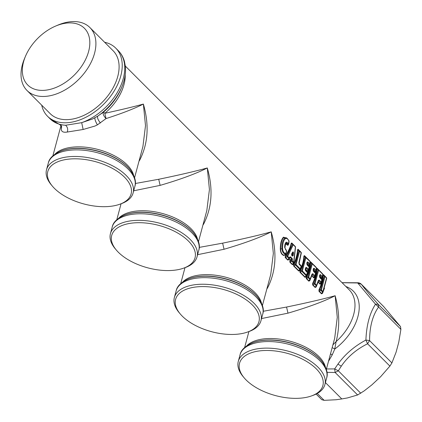 <?xml version="1.0" encoding="UTF-8"?>
<svg xmlns="http://www.w3.org/2000/svg" width="422" height="422" viewBox="0 0 422 422"><rect width="100%" height="100%" fill="white"/><g stroke="black" fill="none" stroke-linecap="round" stroke-linejoin="round"><path stroke-width="0.63" d="M266.831 289.001L267.516 288.015C275.977 271.436 277.212 252.715 271.214 231.847C259.577 235.096 243.383 238.868 222.637 243.156L199.263 247.392M202.913 225.116L203.594 224.124C212.055 207.55 213.289 188.824 207.297 167.956C195.655 171.205 179.461 174.977 158.714 179.271L135.341 183.501M138.991 161.225L139.671 160.233C148.133 143.659 149.367 124.938 143.374 104.065C133.821 106.719 120.972 109.794 104.825 113.296L106.043 118.577L97.403 124.865L94.987 126.03L83.145 129.485L67.283 132.033C63.485 132.682 61.475 131.769 61.259 129.29L61.359 125.761M332.911 344.837L336.128 341.583C339.895 327.008 339.568 311.721 335.137 295.732C323.495 298.982 307.306 302.753 286.559 307.047L263.186 311.283M326.174 277.375L323.468 274.616L322.909 275.049C322.635 279.828 321.316 284.739 318.958 289.787L318.99 291.322A0.506 0.327 -45 0 1 319.185 291.08L320.973 290.505A1.013 0.654 -45 0 0 321.385 289.967L324.993 276.494L326.522 278.019L322.909 291.496L321.385 289.967A1.013 0.401 23.8 0 0 320.704 289.545L320.973 290.505L322.498 292.029L323.062 291.897L322.909 291.496L322.508 293.337L324.534 288.142M323.062 291.897L322.387 293.237L321.511 293.844L322.508 293.337M321.453 278.858A0.506 0.327 135 0 1 321.453 278.71L321.754 279.164M321.944 280.145A1.013 0.533 -166.6 0 0 321.975 280.066A1.013 1.013 0 0 0 321.706 279.111A1.013 0.654 135 0 1 321.706 279.111L319.712 277.117A1.013 0.654 135 0 1 319.823 277.676L319.48 276.268L319.76 274.854L319.876 275.35L319.76 274.854L320.514 274.606A1.013 0.654 135 0 1 320.024 275.402L319.697 277.101A1.013 0.654 135 0 1 319.712 277.117L321.696 279.1L321.944 280.145L320.778 283.726L320.214 283.864L320.725 282.708L321.316 282.497L320.905 283.795L319.987 284.18L318.009 281.933M322.181 273.387A0.506 0.327 135 0 1 322.181 273.335L317.122 268.281L316.917 268.867C316.658 273.667 315.334 278.599 312.95 283.668L312.844 284.739A0.506 0.327 -45 0 0 312.649 284.987L312.618 283.452L314.364 283.204L314.633 284.164L316.157 285.694L315.361 287.261L316.046 286.897L316.569 285.156A1.013 0.654 -45 0 1 316.157 285.694L316.722 285.562L316.168 287.002L318.019 281.912M316.168 287.002L315.165 287.503L312.649 284.987M312.618 283.452C314.976 278.404 316.289 273.493 316.563 268.714L317.122 268.281M319.723 276.262L321.627 278.172L321.39 278.552L322.239 278.283L322.339 277.66M315.113 272.522A0.506 0.327 135 0 1 315.113 272.375L315.413 272.823M306.309 278.647L306.277 277.112L306.609 277.333C308.994 272.264 310.312 267.326 310.576 262.526L311.6 263.502L308.023 276.869A1.013 0.401 23.8 0 1 308.698 277.291L308.698 277.291A1.013 0.654 135 0 1 308.287 277.829L306.504 278.404L306.609 277.333L308.023 276.869L308.287 277.829L309.817 279.353L308.825 281.168L306.309 278.647A0.506 0.327 135 0 1 306.504 278.404L309.02 280.92L309.748 280.466L310.376 279.222L312.169 274.495L314.385 276.368L313.873 277.528L314.437 277.386L314.844 275.703A1.013 0.654 -45 0 1 314.385 276.368L314.976 276.157L314.564 277.454L313.646 277.84L311.679 275.577M308.825 281.168L309.827 280.662L311.71 275.904M306.277 277.112C308.635 272.063 309.948 267.152 310.223 262.373L310.782 261.941L310.576 262.526L310.223 262.373M313.377 269.927L315.287 271.831L315.044 272.211L315.899 271.942L315.999 271.325M308.772 266.182A0.506 0.327 135 0 1 308.772 266.034L309.073 266.488M307.042 264.457L309.009 266.419L309.263 267.469L308.097 271.051L307.527 271.188L308.044 270.027L308.63 269.822L308.224 271.119L307.306 271.504L305.338 269.236M307.184 271.736A0.506 0.327 135 0 1 307.195 271.504L305.338 269.647L305.871 268.049M307.195 271.504L307.622 272.433M307.612 272.849L306.024 276.858L305.022 277.365L299.968 272.311L299.931 270.776C302.294 265.728 303.608 260.812 303.882 256.038L304.441 255.605L304.236 256.186L303.882 256.038M307.037 263.586L308.946 265.496L308.704 265.876L309.558 265.607L309.658 264.984M301.282 266.097L298.998 263.307L299.203 262.695M301.192 266.825L299.678 270.523L298.681 271.024L293.622 265.971L293.591 264.436C295.949 259.388 297.267 254.477 297.542 249.697L298.101 249.265L297.895 249.85L297.542 249.697M288.601 259.836L289.307 258.733L288.601 259.836L287.72 260.073L285.193 257.541L285.33 255.79C288.347 251.465 290.32 247.255 291.259 243.172L291.882 243.177L291.259 243.172M294.925 246.142L291.808 242.977M293.738 262.922L293.475 263.929L292.399 264.747L289.872 262.22L290.004 259.899L289.133 258.765M288.848 240.556L287.387 238.62L288.896 240.603L289.081 241.479L288.669 243.921L288.769 243.626L287.799 243.747L287.034 244.169C287.714 245.05 288.2 245.013 288.484 244.053L288.579 244.074M288.548 244.306C288.179 245.498 287.572 245.551 286.728 244.454L285.773 244.006L285.114 244.887M286.622 251.639L286.485 251.211L285.789 253.749L285.641 253.337L285.219 254.118C283.341 253.517 282.244 251.723 281.928 248.737L280.635 249.006C280.741 252.546 281.938 254.63 284.217 255.268L285.53 254.529L284.217 255.268L285.741 253.854L286.643 251.596L286.301 250.114L285.24 249.022M285.53 254.529L286.485 252.024M284.101 255.574C281.732 254.888 280.461 252.704 280.298 249.022C280.34 243.299 281.4 239.343 283.478 237.148L287.261 238.499M262.421 305.475L270.76 274.353L273.345 253.432L271.214 231.847C260.131 237.491 244.407 243.299 224.05 249.265L197.617 254.682M198.498 241.59L206.838 210.462L209.423 189.541L207.297 167.956C196.209 173.606 180.484 179.408 160.128 185.374L133.695 190.797M326.338 369.366L334.683 338.244L337.268 317.312L335.137 295.732C324.049 301.382 308.329 307.19 287.973 313.156L261.534 318.573M330.479 353.921L332.267 354.791L334.757 349.063L336.128 341.583A42.29 27.324 -45 0 0 349.284 289.909L125.35 66.09M100.41 122.997C98.01 119.917 97.102 117.643 97.682 116.166L103.422 112.173A5.075 0.512 -130.1 0 1 104.825 113.296A42.29 27.324 -45 0 0 125.223 74.741M134.576 177.699L142.916 146.571L145.5 125.65L143.374 104.065C134.27 108.66 121.826 113.497 106.043 118.577L106.043 118.577A5.075 2.115 -127.6 0 1 103.422 112.173A43.777 28.285 -45 0 0 121.109 88.689L121.768 87.127C124.78 79.974 125.988 73.09 125.392 66.481L124.443 61.396C123.266 57.192 121.198 53.599 118.25 50.624L115.733 48.108A48.208 31.149 -45 0 0 104.614 42.253M322.909 291.496A1.013 0.654 -45 0 1 322.498 292.029L321.706 293.596L319.185 291.08L319.296 290.009L318.958 289.787M323.468 274.616L323.263 275.202L324.286 276.178L320.704 289.545L319.296 290.009C321.675 284.94 322.999 280.002 323.263 275.202L322.909 275.049M323.083 291.85L326.644 278.536L326.375 277.576L324.871 276.078A1.013 0.654 135 0 1 324.993 276.494L324.286 276.178L324.845 276.051A1.013 0.654 135 0 1 324.861 276.062A1.013 1.013 0 0 0 324.84 276.041L323.542 274.822L323.263 275.202M318.209 281.864L320.214 283.864L319.987 284.18M318.051 282.244L318.009 281.938M318.51 280.836L318.378 280.387L318.731 280.709L316.722 285.562L315.044 283.631A1.013 0.654 -45 0 1 314.633 284.164L312.844 284.739L315.361 287.261L315.165 287.503M316.917 268.867L318.652 270.154L315.044 283.631A1.013 0.401 23.8 0 0 314.364 283.204L317.945 269.843L318.504 269.711A1.013 0.654 135 0 1 318.52 269.727A1.013 1.013 0 0 0 318.499 269.705L317.202 268.482L316.917 268.867L316.563 268.714M321.627 278.172L321.949 277.323L322.556 277.032L322.181 278.029L321.627 278.172L322.239 278.283M311.869 275.524L313.873 277.528L313.646 277.84M310.576 262.526L310.861 262.141L312.164 263.37L311.6 263.502L312.312 263.819L308.698 277.291L310.228 278.821A1.013 0.654 -45 0 1 309.817 279.353L310.376 279.222L309.827 280.662M315.287 271.831L315.609 270.987L316.215 270.692L315.841 271.694L315.287 271.831L315.899 271.942M309.009 266.419A1.013 0.654 135 0 1 309.025 266.435A1.013 0.654 135 0 1 309.136 266.994L308.503 269.363A1.013 0.654 -45 0 1 308.044 270.027L306.045 268.033A1.013 0.654 -45 0 0 306.504 267.369L305.697 267.706L305.206 269.157L305.491 270.66A1.013 0.654 135 0 0 305.417 269.969A1.013 0.654 135 0 0 305.401 269.959L306.045 268.033L305.533 269.173L307.527 271.188L307.306 271.504M305.939 276.674L305.217 277.117L306.013 275.55L306.572 275.418L306.024 276.858M299.931 270.776L300.269 270.993L300.163 272.063L305.217 277.117L305.022 277.365M305.897 276.758L306.425 275.017A1.013 0.654 -45 0 1 306.013 275.55L301.946 271.488A1.013 0.654 -45 0 0 302.358 270.956A1.013 0.401 23.8 0 0 301.677 270.528L305.259 257.167L305.823 257.035A1.013 0.654 135 0 1 305.834 257.051A1.013 1.013 0 0 0 305.813 257.03L304.515 255.806L304.236 256.186C303.972 260.991 302.653 265.923 300.269 270.993L301.677 270.528L301.946 271.488L300.163 272.063A0.506 0.327 -45 0 0 299.968 272.311M308.946 265.496L309.268 264.647L309.875 264.357L309.495 265.354L308.946 265.496L309.558 265.607M299.092 263.65L300.986 265.543L301.213 266.672L299.678 270.523M293.622 265.971A0.506 0.327 135 0 1 293.817 265.728L298.876 270.782L299.599 270.333M293.591 264.436L293.928 264.652C296.307 259.583 297.631 254.651 297.895 249.85L298.918 250.826L295.337 264.193A1.013 0.401 23.8 0 1 296.017 264.615L296.017 264.615A1.013 0.654 135 0 1 295.606 265.153L293.817 265.728L293.928 264.652L295.337 264.193L295.606 265.153L299.673 269.215L298.681 271.024M298.154 249.444L299.478 250.694L298.159 249.449L297.895 249.85M292.399 264.747L292.594 264.504L290.067 261.978L290.373 259.941L289.149 258.718L289.782 257.009L289.228 257.831L287.709 256.312L293.237 244.755L295.374 246.886L293.68 262.278L292.161 260.759L292.43 259.657L291.729 259.403L291.465 260.506L291.75 261.292A1.013 0.654 -45 0 0 292.161 260.759L291.465 260.506L289.714 260.949M285.193 257.541A0.506 0.327 -45 0 1 285.388 257.299L285.652 256.08C288.68 251.723 290.658 247.492 291.581 243.378L292.588 244.327L293.09 244.306A1.013 0.654 135 0 1 293.1 244.322A1.013 1.013 0 0 0 293.079 244.301L292.588 244.327L287.065 255.737L287.298 256.845L285.388 257.299L287.915 259.825L288.817 258.364L289.313 258.354L288.553 259.583L287.72 260.073M289.782 257.009L290.536 256.829A1.013 0.654 135 0 1 290.109 257.404L289.313 258.354L289.228 257.831A1.013 0.654 -45 0 1 288.817 258.364L287.298 256.845A1.013 0.654 -45 0 0 287.709 256.312A1.013 0.533 34.2 0 0 287.065 255.737L285.652 256.08L285.33 255.79M291.581 243.378L291.882 243.177L291.581 243.378M293.87 262.542L293.68 262.278L293.269 264.098L293.87 262.542L293.269 262.811L292.594 264.504L293.475 263.929M293.68 262.278A1.013 0.654 -45 0 1 293.269 262.811L291.75 261.292L290.067 261.978A0.506 0.327 -45 0 0 289.872 262.22M290.536 256.829L292.214 258.501A1.013 0.654 135 0 1 291.787 259.076L290.304 259.936M285.467 253.464C283.774 252.947 282.819 251.354 282.613 248.679C282.534 243.874 283.426 240.545 285.288 238.699C286.406 237.971 287.598 238.678 288.859 240.814L288.769 243.626L288.648 243.13L287.799 243.747L286.2 242.935L285.799 243.599L287.034 244.169L286.728 244.454M285.773 244.006L285.799 243.599L285.404 244.011M285.515 249.507L286.301 250.114L285.467 249.165M285.351 254.545L285.736 253.854M280.298 249.022L280.635 249.006C280.73 243.452 281.764 239.59 283.737 237.428L283.478 237.148M286.549 237.855L283.737 237.428L285.288 238.699M334.709 348.936L332.161 347.633M365.906 340.042C354.258 346.33 344.938 354.359 337.938 364.123L334.662 368.918L335.137 372.494L357.619 394.966L347.48 397.925L341.783 398.938L336.144 399.745L324.149 400.346L321.733 399.676L316.12 394.069M342.1 282.735L357.692 282.962L375.511 304.188C369.693 313.177 366.491 325.13 365.906 340.037L367.573 343.782L369.577 340.601L365.906 340.037M322.566 273.772A1.013 0.654 135 0 1 322.582 273.788A1.013 0.654 135 0 1 322.719 274.221L318.652 270.154A1.013 0.654 135 0 0 318.52 269.727L322.566 273.772L322.835 274.733A1.013 0.617 -175 0 0 322.877 274.595A1.013 0.617 -175 0 0 322.719 274.221L322.434 276.531A1.013 0.654 -45 0 1 321.949 277.323L320.024 275.402L319.697 276.241M322.128 278.214L322.556 277.032M313.356 269.901L313.683 269.062L313.419 268.513L313.14 269.927L313.483 271.335A1.013 0.654 135 0 0 313.372 270.776A1.013 0.654 135 0 1 313.372 270.776L313.419 268.513L314.168 268.271A1.013 0.654 135 0 1 313.683 269.062L315.609 270.987A1.013 0.654 -45 0 0 316.094 270.191L316.373 267.88A1.013 0.617 -175 0 1 316.537 268.255A1.013 1.013 0 0 0 316.242 267.448L316.495 268.397A1.013 0.617 -175 0 0 316.537 268.255L316.252 270.581A1.013 1.013 0 0 1 316.199 270.782L316.215 270.692M315.603 273.809A1.013 0.533 -166.6 0 0 315.635 273.725A1.013 0.533 -166.6 0 0 315.482 273.329L314.844 275.703L314.976 276.157L315.603 273.809L315.35 272.76A1.013 0.654 135 0 1 315.366 272.776A1.013 0.654 135 0 1 315.482 273.329L313.483 271.335M312.19 263.402L316.226 267.437A1.013 0.654 135 0 1 316.373 267.88L312.312 263.819A1.013 0.654 135 0 0 312.174 263.386A1.013 0.654 135 0 1 312.174 263.386L310.85 262.136M307.016 263.565L307.343 262.727A1.013 0.654 135 0 0 307.828 261.93L307.074 262.178L306.799 263.592L307.142 265A1.013 0.654 135 0 0 307.026 264.441A1.013 0.654 135 0 0 307.016 264.425L307.074 262.178L309.268 264.647A1.013 0.654 -45 0 0 309.753 263.856L310.033 261.54A1.013 0.617 -175 0 1 310.196 261.92A1.013 1.013 0 0 0 309.901 261.113A1.013 0.654 135 0 1 310.033 261.54L304.236 256.186M306.562 275.445A1.013 1.013 0 0 0 306.588 275.397L307.554 273.008L307.327 271.879A1.013 0.654 135 0 1 307.343 271.895A1.013 0.654 135 0 1 307.416 272.586L306.425 275.017L302.358 270.956L305.971 257.478A1.013 0.654 135 0 0 305.834 257.051L309.885 261.097L310.154 262.057A1.013 0.617 -175 0 0 310.196 261.92L309.912 264.241A1.013 1.013 0 0 1 309.859 264.441L309.875 264.357M299.557 270.418L300.084 268.677A1.013 0.654 -45 0 1 299.673 269.215L300.232 269.083L301.076 266.245A1.013 0.654 135 0 0 301.002 265.559A1.013 0.654 135 0 0 300.986 265.543M300.084 268.677L296.017 264.615L299.631 251.143A1.013 0.654 135 0 0 299.493 250.71A1.013 0.654 135 0 0 299.478 250.694L298.918 250.826L301.155 252.667A1.013 0.654 135 0 0 301.023 252.235L301.276 253.184A1.013 0.617 -175 0 0 301.313 253.042A1.013 0.617 -175 0 0 301.155 252.667L298.866 262.822L301.276 253.184M293.116 244.338L295.226 246.443L295.505 247.245L293.891 262.468M286.264 242.112L286.2 242.935L285.562 243.694L284.729 247.83C284.576 245.092 285.087 243.188 286.264 242.112L288.421 243.146M285.789 253.749L286.485 251.211L284.94 247.798L285.562 243.694M282.613 248.679L281.928 248.737C281.754 243.573 282.703 240.034 284.776 238.113L287.387 238.615L286.554 237.855M121.768 87.127A46.721 30.189 -45 0 1 97.682 116.166L92.65 118.946L81.689 122.67L83.145 129.485M118.25 50.624A48.208 31.149 -45 0 1 93.505 116.894A48.208 31.149 135 0 1 81.689 122.67L65.621 125.255C67.583 127.069 68.137 129.332 67.283 132.033M59.935 124.727L50.091 118.814A48.208 31.149 135 0 0 65.621 125.255L59.935 124.727L61.67 126.632L61.259 129.29M332.267 354.791L328.495 361.332M326.449 368.96L334.662 368.918L338.307 370.801L335.137 372.494L327.003 372.341M361.074 284.017L361.343 284.238A5.075 5.075 0 0 0 358.188 282.772L357.692 282.962L361.469 284.375C364.17 288.136 369.735 294.756 378.165 304.246L375.511 304.188L378.571 307.037C372.663 315.313 369.661 326.501 369.577 340.601L391.906 362.92L396.089 352.196L398.785 342.147L400.9 329.35L400.494 326.559L383.635 306.536M321.706 279.111A1.013 0.654 135 0 1 321.822 279.67L321.184 282.038A1.013 0.654 -45 0 1 320.725 282.708L318.731 280.709A1.013 0.654 -45 0 0 319.19 280.044L318.378 280.387L316.569 285.156M312.385 274.374A1.013 0.654 -45 0 0 312.85 273.704L312.037 274.047L312.385 274.374L311.874 275.513M312.169 274.495L312.037 274.047L310.228 278.821M299.509 250.726L301.007 252.224A1.013 0.654 135 0 1 301.023 252.235A1.013 1.013 0 0 1 301.313 253.042L299.077 263.634A1.013 0.654 135 0 0 299.061 263.618L299.151 264.32L301.076 266.245A1.013 0.443 -159.3 0 1 301.234 266.635A1.013 1.013 0 0 0 301.002 265.559L299.077 263.634A1.013 0.654 135 0 1 299.151 264.32M292.588 244.327L293.237 244.755A1.013 0.654 135 0 0 293.1 244.322L295.236 246.459A1.013 0.654 135 0 1 295.374 246.886L295.374 246.886A1.013 0.459 176.9 0 1 295.537 247.118L295.537 247.118A1.013 1.013 0 0 0 295.236 246.459A1.013 0.654 135 0 0 295.226 246.443M284.903 247.793L286.369 250.795M325.425 382.585L341.783 398.938M391.906 362.92L389.902 366.101L380.591 376.751L371.75 384.975L364.022 390.999L357.619 394.966M400.494 326.559L378.165 304.246L378.571 307.037L400.9 329.35M383.798 306.683L361.469 284.375L383.951 306.847M292.214 258.501L292.43 259.657M291.771 255.041L292.151 255.421A1.013 0.654 135 0 1 292.166 255.437A1.013 0.654 135 0 1 292.246 256.101L293.211 255.621L293.48 253.648C293.533 251.749 293.174 251.391 292.393 252.562L291.607 254.018L291.839 255.695L291.607 254.018M292.483 255.394L292.736 253.432L291.734 255.025L291.686 254.598L292.483 255.394L292.151 255.421L293.211 255.621M291.671 254.63L292.467 253.163C293.237 251.765 293.327 251.86 292.736 253.432L293.48 253.648M292.393 252.562L292.499 253.105L291.686 254.598M180.31 314.021L179.234 312.749A44.827 22.788 15 0 1 174.128 302.653A44.827 22.788 15 0 1 174.365 297.515A44.827 22.788 15 0 1 213.87 285.087A44.827 22.788 15 0 1 261.197 315.582A44.827 22.788 15 0 1 260.96 320.72A44.827 22.788 15 0 1 249.128 331.481L247.561 332.04A43.134 21.928 -165 0 0 259.177 316.743A43.134 21.928 -165 0 0 213.637 287.403A43.134 21.928 -165 0 0 175.394 304.304A43.134 21.928 -165 0 0 180.31 314.021A43.134 21.928 -165 0 0 247.561 332.04M116.388 250.13L115.311 248.864A44.827 22.788 15 0 1 110.443 233.624A44.827 22.788 15 0 1 149.952 221.197A44.827 22.788 15 0 1 174.07 228.502A44.827 22.788 15 0 1 197.042 256.829A44.827 22.788 15 0 1 185.205 267.59L183.639 268.155A43.134 21.928 15 0 1 133.8 262.732A43.134 21.928 15 0 1 116.388 250.13A43.134 21.928 15 0 1 123.451 224.989A43.134 21.928 15 0 1 172.93 230.539A43.134 21.928 15 0 1 183.639 268.155M52.465 186.244L51.394 184.973A44.827 22.788 15 0 1 46.288 174.877A44.827 22.788 15 0 1 46.52 169.739A44.827 22.788 15 0 1 86.03 157.311A44.827 22.788 15 0 1 133.352 187.801A44.827 22.788 15 0 1 133.12 192.938A44.827 22.788 15 0 1 121.283 203.699L119.721 204.264A43.134 21.928 -165 0 0 131.332 188.966A43.134 21.928 -165 0 0 85.793 159.621A43.134 21.928 -165 0 0 47.554 176.528A43.134 21.928 -165 0 0 52.465 186.244A43.134 21.928 -165 0 0 119.721 204.264M244.227 377.912L243.156 376.64A44.827 22.788 15 0 1 238.05 366.544A44.827 22.788 15 0 1 238.288 361.406A44.827 22.788 15 0 1 277.792 348.978A44.827 22.788 15 0 1 325.119 379.473A44.827 22.788 15 0 1 324.882 384.611A44.827 22.788 15 0 1 313.05 395.367L311.483 395.931A43.134 21.928 -165 0 0 323.099 380.633A43.134 21.928 -165 0 0 277.56 351.294A43.134 21.928 -165 0 0 239.316 368.195A43.134 21.928 -165 0 0 244.227 377.912A43.134 21.928 -165 0 0 311.483 395.931M41.715 105.183A48.208 31.149 -45 0 0 47.57 116.298A48.208 31.149 -45 0 0 90.983 114.378A48.208 31.149 -45 0 0 115.733 48.108M25.489 56.242L24.508 58.574A44.489 28.743 -45 0 0 27.008 90.487L50.202 113.666A44.489 28.743 -45 0 0 90.266 111.893A44.489 28.743 -45 0 0 113.101 50.74L89.907 27.557A44.489 28.743 -45 0 0 57.993 25.067L55.667 26.053A40.09 25.9 135 0 1 89.58 39.125A40.09 25.9 135 0 1 63.843 83.403A40.09 25.9 135 0 1 29.92 86.837A40.09 25.9 135 0 1 25.489 56.242A40.09 25.9 135 0 1 48.324 29.893A40.09 25.9 135 0 1 55.667 26.053M27.008 90.487A44.489 28.743 -45 0 0 67.072 88.71A44.489 28.743 -45 0 0 89.907 27.557M321.511 293.844L318.99 291.322M321.453 278.71L319.623 276.885M320.905 283.795L321.232 282.708M321.39 278.552L319.623 276.785M315.113 272.375L313.282 270.544M314.564 277.454L314.891 276.373M315.841 266.994L310.782 261.941M315.044 272.211L313.282 270.449M308.772 266.034L306.942 264.209M308.224 271.119L308.545 270.033M309.5 260.659L304.441 255.605M308.704 265.876L306.942 264.109M300.622 251.781L298.101 249.265M267.516 288.015L267.126 287.904M222.637 243.156L224.05 249.265M203.594 224.124L203.209 224.013M158.714 179.271L160.128 185.374M139.671 160.233L139.286 160.128M286.559 307.047L287.973 313.156M334.757 349.063A44.268 28.601 -45 0 0 358.679 313.166A44.268 28.601 -45 0 0 345.882 286.512M182.858 281.885A42.29 21.501 15 0 1 217.04 275.434A42.29 21.501 15 0 1 261.424 302.938M118.935 217.995A42.29 21.501 15 0 1 153.117 211.543A42.29 21.501 15 0 1 197.501 239.047M55.013 154.104A42.29 21.501 15 0 1 89.195 147.653A42.29 21.501 15 0 1 133.579 175.156M246.78 345.776A42.29 21.501 15 0 1 280.957 339.325A42.29 21.501 15 0 1 325.346 366.823M318.214 281.849L318.731 280.709M313.382 270.792L315.35 272.76M307.554 273.008A1.013 0.443 -159.3 0 0 307.575 272.971A1.013 1.013 0 0 0 307.343 271.895L307.327 271.879M290.278 259.672L291.787 259.076L290.109 257.404L289.318 258.712M216.423 276.89A43.281 22.002 15 0 1 257.183 296.587L257.536 297.004A43.835 22.287 -165 0 0 216.249 277.059A43.835 22.287 -165 0 0 189.188 278.689L189.705 278.504A43.281 22.002 -165 0 1 216.423 276.89M152.5 213.005A43.281 22.002 15 0 1 193.26 232.696L193.614 233.113A43.835 22.287 -165 0 0 152.326 213.168A43.835 22.287 -165 0 0 125.271 214.798L125.782 214.613A43.281 22.002 -165 0 1 152.5 213.005M88.578 149.114A43.281 22.002 15 0 1 129.343 168.805L129.696 169.222A43.835 22.287 -165 0 0 88.409 149.277A43.835 22.287 -165 0 0 61.348 150.907L61.86 150.723A43.281 22.002 -165 0 1 88.578 149.114M94.866 117.843C94.781 119.468 95.625 121.81 97.403 124.865M280.34 340.781A43.281 22.002 -165 0 0 253.627 342.395L253.11 342.58A43.835 22.287 -165 0 1 280.171 340.944A43.835 22.287 -165 0 1 321.458 360.889L321.105 360.472A43.281 22.002 15 0 0 280.34 340.781M337.938 364.123L341.292 366.18L338.307 370.801L360.789 393.272M389.902 366.101L367.573 343.782C356.363 349.384 347.601 356.854 341.292 366.18M326.644 278.536A1.013 0.617 -175 0 0 326.681 278.399L326.681 278.399A1.013 0.617 -175 0 0 326.522 278.019A1.013 0.654 135 0 0 326.385 277.592A1.013 0.654 135 0 0 326.375 277.576M319.823 277.676L321.822 279.67A1.013 0.533 -166.6 0 1 321.975 280.066L321.342 282.434A1.013 1.013 0 0 1 321.3 282.555M321.184 282.038L319.19 280.044M320.514 274.606L322.434 276.531M314.96 276.215A1.013 1.013 0 0 0 315.002 276.093L315.635 273.725A1.013 1.013 0 0 0 315.366 272.776L313.372 270.776L313.578 268.893M314.844 275.703L312.85 273.704M316.226 267.437A1.013 0.654 135 0 1 316.242 267.448L312.174 263.386A1.013 1.013 0 0 0 312.153 263.365M314.168 268.271L316.094 270.191M307.142 265L309.136 266.994A1.013 0.533 -166.6 0 1 309.294 267.39L309.294 267.39A1.013 1.013 0 0 0 309.025 266.435L307.026 264.441L307.232 262.568M309.263 267.469A1.013 0.533 -166.6 0 0 309.294 267.39L308.661 269.758A1.013 1.013 0 0 1 308.619 269.874M308.503 269.363L306.504 267.369M305.491 270.66L307.416 272.586A1.013 0.443 -159.3 0 1 307.575 272.971L306.588 275.397L306.425 275.017M309.885 261.097A1.013 0.654 135 0 1 309.901 261.113L305.834 257.051M307.828 261.93L309.753 263.856M301.213 266.672A1.013 0.443 -159.3 0 0 301.234 266.635L300.242 269.057A1.013 1.013 0 0 1 300.221 269.109M295.505 247.245A1.013 0.459 176.9 0 0 295.537 247.118L293.891 262.505A1.013 1.013 0 0 1 293.854 262.621M317.26 393.468L324.149 400.346M292.246 256.101L291.839 255.695M260.96 320.72L262.721 314.147A44.827 22.788 -165 0 0 262.959 309.009A44.827 22.788 -165 0 0 215.631 278.515A44.827 22.788 -165 0 0 176.127 290.943C177.04 286.058 181.397 281.975 189.188 278.689M197.042 256.829L198.799 250.257A44.827 22.788 -165 0 0 175.832 221.93A44.827 22.788 -165 0 0 151.709 214.624A44.827 22.788 -165 0 0 112.205 227.052C113.117 222.172 117.474 218.084 125.271 214.798M133.12 192.938L134.882 186.366A44.827 22.788 -165 0 0 135.114 181.228A44.827 22.788 -165 0 0 87.792 150.738A44.827 22.788 -165 0 0 48.282 163.166C49.2 158.282 53.552 154.194 61.348 150.907M324.882 384.611L326.644 378.038A44.827 22.788 -165 0 0 326.881 372.9A44.827 22.788 -165 0 0 279.554 342.406A44.827 22.788 -165 0 0 240.049 354.833C240.962 349.949 245.319 345.866 253.11 342.58M323.537 274.812L324.84 276.041M317.191 268.476L318.499 269.705M304.51 255.801L305.813 257.03M180.727 283.589L184.989 267.669M116.804 219.698L121.067 203.779M52.882 155.808L61.016 125.445M244.644 347.475L248.911 331.555M316.199 270.782L315.788 271.879M309.859 264.441L309.447 265.538M358.188 282.772L342.042 282.671M323.052 291.924A1.013 1.013 0 0 0 323.073 291.876L326.681 278.399A1.013 1.013 0 0 0 326.385 277.592L324.861 276.062M319.712 277.117L319.918 275.223M316.711 285.588A1.013 1.013 0 0 0 316.732 285.536L318.552 280.725M318.52 269.727L322.582 273.788A1.013 1.013 0 0 1 322.877 274.595L322.593 276.916A1.013 1.013 0 0 1 322.54 277.117M310.365 279.248A1.013 1.013 0 0 0 310.392 279.195L312.211 274.39M301.023 252.235L299.493 250.71A1.013 1.013 0 0 0 299.472 250.689M305.417 269.969L305.364 269.547M262.721 314.147C264.372 309.458 262.642 303.745 257.536 297.004M198.799 250.257C200.45 245.572 198.725 239.854 193.614 233.113M134.882 186.366C136.528 181.682 134.803 175.963 129.696 169.222M326.644 378.038C328.295 373.349 326.565 367.636 321.458 360.889M291.755 255.025L292.172 255.442M174.365 297.515L176.127 290.943M110.443 233.624L112.205 227.052M46.52 169.739L48.282 163.166M238.288 361.406L240.049 354.833M50.091 118.814L47.57 116.298"/></g></svg>
